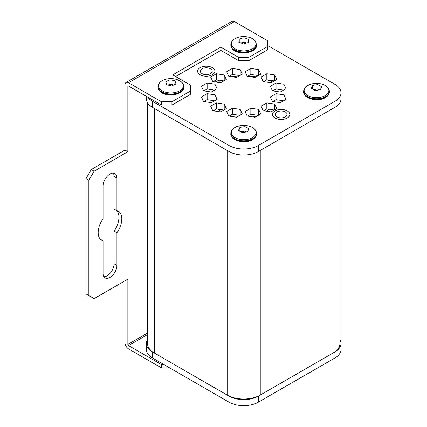 <?xml version="1.0" encoding="UTF-8"?>
<svg xmlns="http://www.w3.org/2000/svg" width="427" height="427" viewBox="0 0 427 427"><rect width="100%" height="100%" fill="white"/><g stroke="black" fill="none" stroke-linecap="round" stroke-linejoin="round"><path stroke-width="0.64" d="M147.48 102.667L147.48 343.457A23.405 13.515 0 0 0 154.334 353.012L227.153 395.05A23.405 13.515 0 0 0 260.251 395.05L333.065 353.012A23.405 13.515 0 0 0 339.924 343.457L339.924 102.667M260.251 395.05L260.251 150.448L333.065 108.405L333.065 353.012M227.153 395.05L227.153 150.448L154.334 108.405L154.334 353.012M339.924 339.641A20.806 12.015 180 0 1 340.997 343.457L340.997 349.478A20.806 12.015 180 0 1 334.907 357.97L258.415 402.133A20.806 12.015 180 0 1 228.989 402.133L152.498 357.97A20.806 12.015 180 0 1 146.402 349.478L146.402 343.457A20.806 12.015 180 0 1 147.48 339.641M340.997 343.457A20.806 12.015 180 0 1 334.907 351.949L258.415 396.112A20.806 12.015 180 0 1 228.989 396.112L152.498 351.949A20.806 12.015 180 0 1 146.402 343.457M147.817 97.185A20.806 12.015 0 0 0 152.498 101.327L228.989 145.49A20.806 12.015 0 0 0 258.415 145.49L334.907 101.327A20.806 12.015 0 0 0 340.997 92.835A20.806 12.015 0 0 0 334.907 84.338L267.345 45.337M146.402 96.369L146.402 98.85A20.806 12.015 0 0 0 152.498 107.348L228.989 151.51A20.806 12.015 0 0 0 258.415 151.51L334.907 107.348A20.806 12.015 0 0 0 340.997 98.85L340.997 92.835M263.187 110.705L271.022 111.917L276.755 108.607L274.657 104.087L266.822 102.875L261.089 106.184L263.187 110.705M274.657 109.819L274.657 104.087M274.262 110.043L266.822 108.89L266.822 102.875M266.822 108.89L263.582 110.764M247.201 116.037L255.031 117.244L260.764 113.934L258.666 109.413L250.836 108.202L245.103 111.511L247.201 116.037M258.666 115.146L258.666 109.413M258.276 115.375L250.836 114.222L250.836 108.202M250.836 114.222L247.591 116.096M226.636 111.511L228.739 116.037L236.569 117.244L242.301 113.934L240.204 109.413L232.368 108.202L226.636 111.511M240.204 115.146L240.204 109.413M239.809 115.375L232.368 114.222L232.368 108.202M232.368 114.222L229.128 116.096M210.65 106.184L212.747 110.705L220.578 111.917L226.31 108.607L224.212 104.087L216.382 102.875L210.65 106.184M224.212 109.819L224.212 104.087M223.823 110.043L216.382 108.89L216.382 102.875M216.382 108.89L213.137 110.764M214.589 100.809L207.148 99.662L207.148 93.641L201.416 96.95L203.514 101.471L211.344 102.683L217.081 99.374L214.978 94.853L207.148 93.641M207.148 99.662L203.903 101.535M214.978 100.585L214.978 94.853M214.589 90.15L207.148 89.003L207.148 82.982L201.416 86.291L203.514 90.812L211.344 92.024L217.081 88.715L214.978 84.194L207.148 82.982M207.148 89.003L203.903 90.876M214.978 89.926L214.978 84.194M224.212 80.698L224.212 74.96L216.382 73.748L210.65 77.063L212.747 81.584L220.578 82.795L226.31 79.486L224.212 74.96M223.823 80.922L216.382 79.769L216.382 73.748M216.382 79.769L213.137 81.642M240.204 75.365L240.204 69.633L232.368 68.421L226.636 71.731L228.739 76.252L236.569 77.463L242.301 74.154L240.204 69.633M239.809 75.59L232.368 74.442L232.368 68.421M232.368 74.442L229.128 76.31M260.764 74.154L258.666 69.633L250.836 68.421L245.103 71.731L247.201 76.252L255.031 77.463L260.764 74.154M258.666 75.365L258.666 69.633M258.276 75.59L250.836 74.442L250.836 68.421M250.836 74.442L247.591 76.31M276.755 79.486L274.657 74.96L266.822 73.748L261.089 77.063L263.187 81.584L271.022 82.795L276.755 79.486M274.657 80.698L274.657 74.96M274.262 80.922L266.822 79.769L266.822 73.748M266.822 79.769L263.582 81.642M280.251 92.024L285.983 88.715L283.886 84.194L276.055 82.982L270.323 86.291L272.421 90.812L280.251 92.024M283.886 89.926L283.886 84.194M283.496 90.15L276.055 89.003L276.055 82.982M276.055 89.003L272.81 90.876M283.496 100.809L276.055 99.662L272.81 101.535M285.983 99.374L283.886 94.853L276.055 93.641L270.323 96.95L272.421 101.471L280.251 102.683L285.983 99.374M283.886 100.585L283.886 94.853M276.055 99.662L276.055 93.641M202.051 73.641A5.946 3.432 0 0 0 210.458 73.641A5.946 3.432 0 0 0 210.458 68.784A5.946 3.432 0 0 0 202.051 68.784A5.946 3.432 0 0 0 202.051 73.641M276.942 116.881A5.946 3.432 0 0 0 285.353 116.881A5.946 3.432 0 0 0 285.353 112.029A5.946 3.432 0 0 0 276.942 112.029A5.946 3.432 0 0 0 276.942 116.881M116.918 210.692A16.706 9.645 -60 0 1 118.338 211.274A16.706 9.645 -60 0 1 116.918 232.774L116.918 265.418A9.81 5.663 -60 0 1 112.637 275.292A9.81 5.663 -60 0 1 105.079 277.918A9.81 5.663 -60 0 1 103.046 273.429L103.046 240.785A16.706 9.645 -60 0 1 101.631 240.209A16.706 9.645 -60 0 1 98.173 232.56A16.706 9.645 -60 0 1 103.046 218.704L103.046 186.06A9.81 5.663 -60 0 1 107.326 176.191A9.81 5.663 -60 0 1 114.89 173.559A9.81 5.663 -60 0 1 116.918 178.048L116.918 210.692L114.062 209.043L114.062 176.399A9.81 5.663 -60 0 0 113.246 173.106M169.642 367.866L161.427 367.866L128.527 348.875A4.996 2.882 -120 0 1 124.994 342.758L124.994 280.779M163.925 364.567L161.427 364.567L161.427 367.866M175.582 76.545L220.839 50.413L238.447 60.581L248.957 60.581L248.957 57.277L267.345 46.66L267.345 40.592L234.444 21.596A4.996 2.882 60 0 0 231.946 21.35L126.029 82.502A4.996 2.882 -120 0 0 124.994 84.786L124.994 150.064L127.854 151.713L127.854 86.435L128.527 86.046A0.95 0.55 -120 0 0 128.052 86.003A0.95 0.55 -120 0 0 127.854 86.435M248.957 60.581L267.345 49.959L267.345 46.66M238.447 60.581L238.447 57.277L248.957 57.277M220.839 50.413L220.839 47.114L238.447 57.277M128.527 86.046L161.427 105.042L171.937 105.042L190.33 94.426L190.33 85.058L172.721 74.896L220.839 47.114M171.937 105.042L171.937 101.743L190.33 91.127M161.427 105.042L161.427 101.743L171.937 101.743M161.427 101.743L128.527 82.747A4.996 2.882 -120 0 0 126.029 82.502M161.427 364.567L128.527 345.571A0.95 0.55 -120 0 1 127.854 344.408L127.854 279.13L94.116 298.606L88.859 295.575L88.859 180.295L94.116 171.195L91.255 169.546L124.994 150.064M94.116 171.195L127.854 151.713M88.859 180.295L86.003 178.646L91.255 169.546M88.859 295.575L86.003 293.925L86.003 178.646M94.116 298.606L86.003 293.925M116.918 232.774L114.062 231.124L114.062 263.769A9.81 5.663 -60 0 1 103.862 276.728M116.683 210.559A16.706 9.645 -60 0 1 114.062 231.124M103.046 240.785L100.42 239.269M277.833 119.08A8.673 5.007 0 0 0 289.821 114.452A8.673 5.007 0 0 0 284.462 109.83A8.673 5.007 0 0 0 272.474 114.452A8.673 5.007 0 0 0 277.833 119.08M200.124 74.752A8.673 5.007 0 0 0 209.572 75.841A8.673 5.007 0 0 0 214.925 71.213A8.673 5.007 0 0 0 212.384 67.674A8.673 5.007 0 0 0 202.937 66.591A8.673 5.007 0 0 0 197.584 71.213A8.673 5.007 0 0 0 200.124 74.752M274.07 81.034A43.298 24.996 0 0 0 273.718 80.836M233.307 74.586A43.298 24.996 0 0 0 231.685 74.837M283.074 90.396A43.298 24.996 0 0 0 282.791 90.044A43.298 24.996 180 0 1 283.074 90.396M272.325 82.037A43.298 24.996 0 0 0 267.334 79.849A43.298 24.996 180 0 1 272.325 82.037M256.104 76.844A43.298 24.996 0 0 0 248.247 75.937A43.298 24.996 180 0 1 256.104 76.844M239.221 75.931A43.298 24.996 0 0 0 231.904 76.743A43.298 24.996 180 0 1 239.221 75.931M219.158 80.201A43.298 24.996 0 0 0 215.219 81.963A43.298 24.996 180 0 1 218.122 80.623L220.241 82.742M272.954 110.801L272.954 109.84M235.069 117.014L235.069 116.934A29.255 16.893 0 0 0 236.665 117.19M252.64 116.875A29.255 16.893 0 0 0 258.009 115.525M266.683 111.244A29.255 16.893 0 0 0 269.042 109.237M218.32 109.195A29.255 16.893 0 0 0 221.175 111.57M214.445 110.967L214.445 110.011M218.122 82.416L218.122 80.623M234.183 116.875A2.338 1.35 180 0 1 235.069 116.934M214.445 110.716L213.735 110.417M325.267 95.573A12.378 7.147 180 0 1 307.766 95.573A12.378 7.147 180 0 1 307.766 85.469A12.378 7.147 180 0 1 311.827 83.905A20.384 20.384 0 0 1 321.205 83.905L321.205 83.905A12.378 7.147 180 0 1 325.267 95.573M311.299 88.506A19.839 4.195 -81.2 0 1 312.697 85.491A19.839 15.65 -24.9 0 1 317.918 84.685A19.839 11.454 60 0 1 321.739 86.889A19.839 4.195 98.8 0 0 320.341 89.905A19.839 15.65 155.1 0 0 315.121 90.711A19.839 11.454 -120 0 0 311.299 88.506M319.62 89.942L317.918 88.96L313.519 89.638M312.697 89.174L312.697 85.491M317.918 88.96L317.918 84.685M252.453 137.611A12.378 7.147 180 0 1 234.951 137.611A12.378 7.147 180 0 1 234.951 127.508A12.378 7.147 180 0 1 239.013 125.949A20.384 20.384 0 0 1 248.391 125.949L248.391 125.949A12.378 7.147 180 0 1 252.453 137.611M238.479 130.545A19.839 4.195 -81.2 0 1 239.878 127.529A19.839 15.65 -24.9 0 1 245.098 126.723A19.839 11.454 60 0 1 248.92 128.927A19.839 4.195 98.8 0 0 247.521 131.943A19.839 15.65 155.1 0 0 242.301 132.749A19.839 11.454 -120 0 0 238.479 130.545M246.801 131.986L245.098 130.998L240.7 131.681M239.878 131.212L239.878 127.529M245.098 130.998L245.098 126.723M239.013 37.122A20.384 20.384 0 0 1 248.391 37.122L248.391 37.122A12.378 7.147 180 0 1 254.844 40.629A12.378 7.147 180 0 1 249.08 50.172A12.378 7.147 180 0 1 232.555 46.842A12.378 7.147 180 0 1 239.013 37.122L239.013 37.122C233.804 38.526 231.076 41.003 230.826 44.557L230.826 45.022A12.874 7.43 180 0 0 232.107 48.251A12.874 7.43 180 0 0 249.299 51.71A12.874 7.43 180 0 0 256.574 45.022C257.438 53.103 237.567 55.996 232.277 48.742L230.826 45.022M243.299 44.024A19.839 13.392 -130.3 0 0 238.832 42.273A19.839 1.196 -87.6 0 1 239.232 39.161A19.839 14.587 -39.9 0 1 244.1 37.8A19.839 13.392 49.7 0 1 248.567 39.556A19.839 1.196 92.4 0 0 248.167 42.668A19.839 14.587 140.1 0 0 243.299 44.024M246.464 43.01L244.1 42.081L240.956 42.956M239.232 42.38L239.232 39.161M244.1 42.081L244.1 37.8M166.194 79.166A20.384 20.384 0 0 1 175.572 79.166L175.572 79.166A12.378 7.147 180 0 1 180.333 81.167A12.378 7.147 180 0 1 178.87 91.234A12.378 7.147 180 0 1 161.433 90.391A12.378 7.147 180 0 1 166.194 79.166L166.194 79.166C160.984 80.564 158.257 83.046 158.011 86.596L158.011 87.06A12.874 7.43 180 0 0 161.054 91.858A12.874 7.43 180 0 0 179.191 92.734A12.874 7.43 180 0 0 183.754 87.06C184.469 94.137 168.446 97.81 161.305 92.429C159.143 90.914 158.043 89.12 158.011 87.06M171.841 86.024A19.839 15.244 -148.1 0 0 166.754 84.968A19.839 2.872 -95.9 0 0 165.799 81.899A19.839 12.372 -55.7 0 1 169.925 79.886A19.839 15.244 31.9 0 1 175.011 80.938A19.839 2.872 84.1 0 1 175.967 84.012A19.839 12.372 124.3 0 0 171.841 86.024M173.736 84.952L169.925 84.162L167.976 85.112M169.925 84.162L169.925 79.886M175.011 84.37L175.011 80.938M152.498 351.949L152.498 357.97M258.415 396.112L258.415 402.133M228.989 396.112L228.989 402.133M334.907 351.949L334.907 357.97M334.907 107.348L334.907 101.327M258.415 151.51L258.415 145.49M152.498 107.348L152.498 101.327M228.989 151.51L228.989 145.49M128.527 82.747L234.444 21.596M116.918 265.418L114.062 263.769M116.918 178.048L114.062 176.399M127.854 344.408L147.48 333.076M128.527 345.571L147.48 334.629M321.205 83.905C326.415 85.309 329.142 87.786 329.388 91.341A12.874 7.43 180 0 1 325.62 96.593A12.874 7.43 180 0 1 307.413 96.593A12.874 7.43 180 0 1 303.645 91.341L303.645 91.8C302.989 98.578 317.827 102.405 325.358 97.634C327.995 96.059 329.34 94.116 329.388 91.8A12.874 7.43 180 0 1 325.62 97.057A12.874 7.43 180 0 1 307.413 97.057A12.874 7.43 180 0 1 303.645 91.8M248.391 125.949C253.595 127.347 256.328 129.824 256.574 133.379A12.874 7.43 180 0 1 252.8 138.636A12.874 7.43 180 0 1 234.599 138.636A12.874 7.43 180 0 1 230.826 133.379L230.826 133.843C230.169 140.616 245.007 144.449 252.538 139.677C255.175 138.102 256.52 136.154 256.574 133.843A12.874 7.43 180 0 1 252.8 139.095A12.874 7.43 180 0 1 234.599 139.095A12.874 7.43 180 0 1 230.826 133.843M256.574 45.022L256.574 44.557A12.874 7.43 180 0 1 249.299 51.251A12.874 7.43 180 0 1 232.107 47.787A12.874 7.43 180 0 1 230.826 44.557M183.754 87.06L183.754 86.596A12.874 7.43 180 0 1 179.191 92.275A12.874 7.43 180 0 1 161.054 91.394A12.874 7.43 180 0 1 158.011 86.596M329.388 91.341L329.388 91.8M311.827 83.905L307.68 85.507C305.043 87.081 303.698 89.024 303.645 91.341M256.574 133.379L256.574 133.843M239.013 125.949L234.861 127.545C232.224 129.125 230.879 131.068 230.826 133.379M256.574 44.557L255.122 40.832C253.622 39.087 251.38 37.854 248.391 37.122M183.754 86.596C183.722 84.535 182.623 82.747 180.461 81.226L175.572 79.166"/></g></svg>
